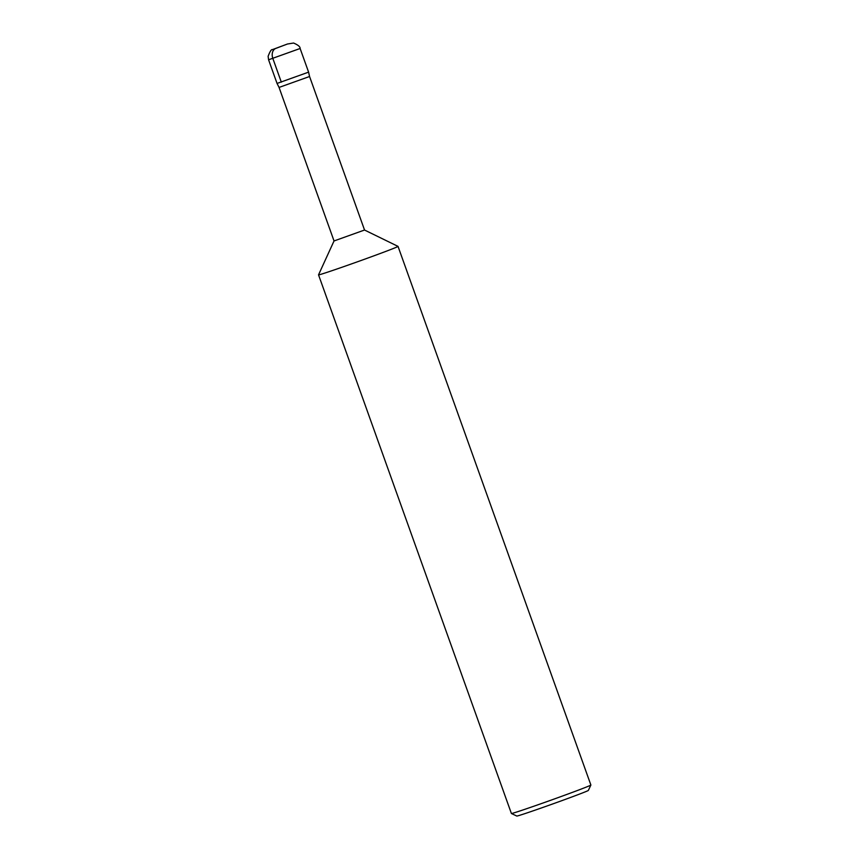 <?xml version="1.0" encoding="UTF-8"?>
<svg xmlns="http://www.w3.org/2000/svg" width="859" height="859" viewBox="0 0 859 859"><rect width="100%" height="100%" fill="white"/><g stroke="black" fill="none" stroke-linecap="round" stroke-linejoin="round"><path stroke-width="1.29" d="M511.416 813.505A42.22 0.805 -19.7 0 0 551.414 800.019A42.22 0.805 -19.7 0 0 590.885 785.04L588.329 790.441A37.989 0.73 -19.7 0 1 552.809 803.917A37.989 0.73 -19.7 0 1 516.807 816.05L511.416 813.505A42.22 0.805 -19.7 0 1 511.395 813.484L318.539 274.859A42.22 0.805 -19.7 0 1 318.539 274.837L334.033 240.95L279.057 87.425L309.562 76.505L308.596 72.145L277.049 83.441L308.596 72.145L300.124 48.491C300.242 46.751 298.052 44.936 293.574 43.036L287.443 44.013L272.346 49.65C271.39 49.21 269.984 51.422 268.115 56.297L268.577 59.786L300.124 48.491M334.033 240.96L364.538 230.029L309.562 76.505M318.539 274.859A42.22 0.805 -19.7 0 0 358.557 261.394A42.22 0.805 -19.7 0 0 398.028 246.393A42.22 0.805 -19.7 0 0 398.018 246.383L364.538 230.029M590.885 785.04A42.22 0.805 -19.7 0 0 590.885 785.029L398.028 246.393M279.057 87.425L277.049 83.441L308.596 72.145M281.322 82.142L272.851 58.487A8.375 6.153 -108.5 0 1 275.782 48.426L281.527 46.246M287.271 44.077L275.782 48.426L287.271 44.077M277.049 83.441L268.577 59.786"/></g></svg>

